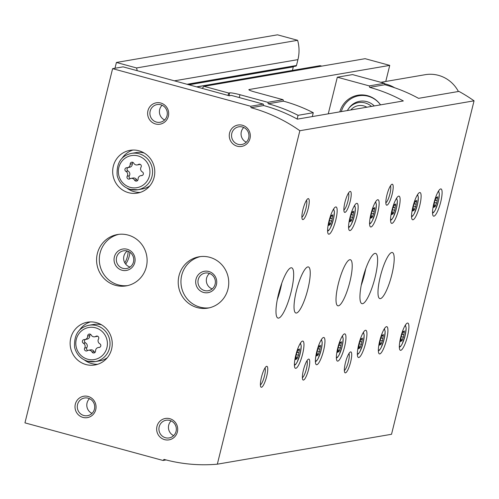 <?xml version="1.0" encoding="UTF-8"?>
<svg xmlns="http://www.w3.org/2000/svg" width="499" height="499" viewBox="0 0 499 499"><rect width="100%" height="100%" fill="white"/><g stroke="black" fill="none" stroke-linecap="round" stroke-linejoin="round"><path stroke-width="0.75" d="M125.704 264.146A24.956 24.195 -99.7 0 0 129.908 252.294M228.068 95.44L228.661 93.039L204.041 86.333A36.895 35.766 -99.7 0 0 202.195 88.392M137.2 70.696A36.895 35.766 -99.7 0 0 136.545 67.951L116.41 62.469L114.982 68.251M228.661 93.039L229.715 92.858A8.683 0.873 -166.1 0 1 239.975 94.723L267.838 102.314L268.237 103.761L283.451 101.147L283.058 99.7L267.838 102.314M283.058 99.7L255.189 92.109A8.683 0.873 -166.1 0 1 248.864 89.664A8.683 0.873 -166.1 0 1 249.126 89.527L389.744 65.388L365.125 58.682L204.041 86.333M385.764 81.462L389.744 65.388M188.235 84.593L295.807 66.13A0.867 0.842 -99.7 0 0 296.481 65.494L297.934 59.624A36.895 35.766 -99.7 0 0 297.622 40.3L277.494 34.818L116.41 62.469M293.443 66.535A1.304 1.26 -99.7 0 0 293.306 66.866L292.426 70.421M321.786 66.124L320.383 65.737A1.304 1.26 -99.7 0 0 319.853 65.712L196.6 86.87M312.312 116.573L313.272 112.705L298.053 115.319A160.597 155.688 -99.7 0 0 268.237 103.761M297.136 119.03L298.053 115.319M283.451 101.147A160.597 155.688 80.3 0 1 313.272 112.705M297.622 40.3L136.545 67.951M124.844 262.892A24.956 24.195 -99.7 0 0 128.156 251.334M133.738 163.185A1.952 1.896 -99.7 0 0 130.189 164.177A3.418 3.312 -99.7 0 1 126.827 167.701A1.952 1.896 -99.7 0 0 125.916 171.369A3.418 3.312 -99.7 0 1 127.226 176.166A1.952 1.896 -99.7 0 0 129.865 178.842A3.418 3.312 -99.7 0 1 134.543 180.114A1.952 1.896 -99.7 0 0 138.092 179.122A3.418 3.312 -99.7 0 1 141.46 175.604A1.952 1.896 -99.7 0 0 142.365 171.93A3.418 3.312 -99.7 0 1 141.055 167.14A1.952 1.896 -99.7 0 0 138.416 164.458A3.418 3.312 -99.7 0 1 133.738 163.185M91.211 335.054A1.952 1.896 -99.7 0 0 87.662 336.045A3.418 3.312 -99.7 0 1 84.294 339.563A1.952 1.896 -99.7 0 0 83.383 343.237A3.418 3.312 -99.7 0 1 84.693 348.028A1.952 1.896 -99.7 0 0 87.337 350.71A3.418 3.312 -99.7 0 1 92.009 351.982A1.952 1.896 -99.7 0 0 95.558 350.99A3.418 3.312 -99.7 0 1 98.927 347.466A1.952 1.896 -99.7 0 0 99.831 343.799A3.418 3.312 -99.7 0 1 98.528 339.002A1.952 1.896 -99.7 0 0 95.883 336.326A3.418 3.312 -99.7 0 1 91.211 335.054M166.086 459.947L163.03 460.471L164.046 459.404A160.597 155.688 -99.7 0 0 217.327 464.182L391.528 434.28L474.05 100.823A160.597 155.688 -99.7 0 0 458.955 91.404L418.549 98.34A160.597 155.688 80.3 0 0 384.879 84.743L369.665 87.356L369.266 85.903L337.318 77.202L328.255 113.841M474.05 100.823L299.849 130.726A160.597 155.688 -99.7 0 0 251.084 107.709L263.678 105.545L263.279 104.098L231.33 95.396L229.234 95.758L123.103 66.854L112.606 68.656L24.95 422.865L163.03 460.471M384.879 84.743L384.486 83.296L352.537 74.594L337.318 77.202M263.279 104.098L250.685 106.262L112.606 68.656M384.486 83.296L369.266 85.903M251.084 107.709L250.685 106.262M369.665 87.356A160.597 155.688 -99.7 0 1 403.335 100.954L297.348 119.142A160.597 155.688 80.3 0 0 263.678 105.545M335.79 219.978A14.109 3.156 -74.8 0 1 328.673 234.174A14.109 3.156 -74.8 0 1 329.334 219.735A14.109 3.156 -74.8 0 1 336.083 206.954A14.109 3.156 -74.8 0 1 335.79 219.978M407.533 336.108A14.109 3.156 -74.8 0 1 400.416 350.304A14.109 3.156 -74.8 0 1 401.077 335.864A14.109 3.156 -74.8 0 1 407.826 323.078A14.109 3.156 -74.8 0 1 407.533 336.108M386.544 339.707A14.109 3.156 -74.8 0 1 379.427 353.903A14.109 3.156 -74.8 0 1 380.095 339.463A14.109 3.156 -74.8 0 1 386.844 326.683A14.109 3.156 -74.8 0 1 386.544 339.707M356.779 216.379A14.109 3.156 -74.8 0 1 349.662 230.575A14.109 3.156 -74.8 0 1 350.323 216.136A14.109 3.156 -74.8 0 1 357.072 203.349A14.109 3.156 -74.8 0 1 356.779 216.379M377.768 212.774A14.109 3.156 -74.8 0 1 370.651 226.97A14.109 3.156 -74.8 0 1 371.312 212.53A14.109 3.156 -74.8 0 1 378.061 199.75A14.109 3.156 -74.8 0 1 377.768 212.774M398.751 209.175A14.109 3.156 -74.8 0 1 391.634 223.371A14.109 3.156 -74.8 0 1 392.301 208.931A14.109 3.156 -74.8 0 1 399.05 196.144A14.109 3.156 -74.8 0 1 398.751 209.175M419.74 205.569A14.109 3.156 -74.8 0 1 412.623 219.766A14.109 3.156 -74.8 0 1 413.291 205.326A14.109 3.156 -74.8 0 1 420.039 192.545A14.109 3.156 -74.8 0 1 419.74 205.569M365.555 343.312A14.109 3.156 -74.8 0 1 358.438 357.509A14.109 3.156 -74.8 0 1 359.105 343.069A14.109 3.156 -74.8 0 1 365.854 330.288A14.109 3.156 -74.8 0 1 365.555 343.312M344.572 346.911A14.109 3.156 -74.8 0 1 337.455 361.108A14.109 3.156 -74.8 0 1 338.116 346.668A14.109 3.156 -74.8 0 1 344.865 333.887A14.109 3.156 -74.8 0 1 344.572 346.911M323.583 350.516A14.109 3.156 -74.8 0 1 316.466 364.713A14.109 3.156 -74.8 0 1 317.127 350.273A14.109 3.156 -74.8 0 1 323.876 337.492A14.109 3.156 -74.8 0 1 323.583 350.516M440.729 201.964A14.109 3.156 -74.8 0 1 433.612 216.161A14.109 3.156 -74.8 0 1 434.273 201.721A14.109 3.156 -74.8 0 1 441.022 188.94A14.109 3.156 -74.8 0 1 440.729 201.964M302.594 354.115A14.109 3.156 -74.8 0 1 295.477 368.312A14.109 3.156 -74.8 0 1 296.138 353.872A14.109 3.156 -74.8 0 1 302.887 341.091A14.109 3.156 -74.8 0 1 302.594 354.115M349.886 281.779A23.871 5.339 -74.8 0 1 337.842 305.806A23.871 5.339 -74.8 0 1 338.964 281.367A23.871 5.339 -74.8 0 1 350.385 259.736A23.871 5.339 -74.8 0 1 349.886 281.779M391.865 274.575A23.871 5.339 -74.8 0 1 379.82 298.602A23.871 5.339 -74.8 0 1 380.943 274.163A23.871 5.339 -74.8 0 1 392.364 252.531A23.871 5.339 -74.8 0 1 391.865 274.575M307.908 288.983A23.871 5.339 -74.8 0 1 295.863 313.01A23.871 5.339 -74.8 0 1 296.986 288.572A23.871 5.339 -74.8 0 1 308.413 266.94A23.871 5.339 -74.8 0 1 307.908 288.983M375.073 277.456A26.042 5.82 -74.8 0 1 361.931 303.666A26.042 5.82 -74.8 0 1 363.16 277.007A26.042 5.82 -74.8 0 1 375.616 253.411A26.042 5.82 -74.8 0 1 375.073 277.456M291.123 291.865A26.042 5.82 -74.8 0 1 277.98 318.075A26.042 5.82 -74.8 0 1 279.203 291.416A26.042 5.82 -74.8 0 1 291.666 267.82A26.042 5.82 -74.8 0 1 291.123 291.865M308.195 208.663A10.853 2.426 -74.8 0 1 302.257 219.155A10.853 2.426 -74.8 0 1 303.23 208.476A10.853 2.426 -74.8 0 1 307.808 198.777A10.853 2.426 -74.8 0 1 308.195 208.663M350.173 201.459A10.853 2.426 -74.8 0 1 344.235 211.95A10.853 2.426 -74.8 0 1 345.208 201.272A10.853 2.426 -74.8 0 1 349.787 191.572A10.853 2.426 -74.8 0 1 350.173 201.459M392.145 194.248A10.853 2.426 -74.8 0 1 386.214 204.746A10.853 2.426 -74.8 0 1 387.18 194.061A10.853 2.426 -74.8 0 1 391.759 184.362A10.853 2.426 -74.8 0 1 392.145 194.248M308.675 369.129A10.853 2.426 -74.8 0 1 302.743 379.627A10.853 2.426 -74.8 0 1 303.71 368.942A10.853 2.426 -74.8 0 1 308.288 359.243A10.853 2.426 -74.8 0 1 308.675 369.129M350.654 361.925A10.853 2.426 -74.8 0 1 344.715 372.416A10.853 2.426 -74.8 0 1 345.688 361.738A10.853 2.426 -74.8 0 1 350.267 352.038A10.853 2.426 -74.8 0 1 350.654 361.925M266.697 376.333A10.853 2.426 -74.8 0 1 260.765 386.831A10.853 2.426 -74.8 0 1 261.738 376.146A10.853 2.426 -74.8 0 1 266.316 366.447A10.853 2.426 -74.8 0 1 266.697 376.333M217.327 464.182L299.849 130.726M128.536 192.683A21.7 21.039 -99.7 0 0 137.393 193.113A21.7 21.039 -99.7 0 0 154.459 168.163A21.7 21.039 -99.7 0 0 130.052 150.336A21.7 21.039 -99.7 0 0 112.68 170.702A21.7 21.039 -99.7 0 0 128.536 192.683M86.003 364.551A21.7 21.039 -99.7 0 0 94.86 364.981A21.7 21.039 -99.7 0 0 111.926 340.031A21.7 21.039 -99.7 0 0 87.518 322.198A21.7 21.039 -99.7 0 0 70.147 342.564A21.7 21.039 -99.7 0 0 86.003 364.551M128.068 235.06A26.042 25.249 80.3 0 1 147.099 261.439A26.042 25.249 80.3 0 1 126.247 285.877A26.042 25.249 80.3 0 1 96.962 264.482A26.042 25.249 80.3 0 1 117.44 234.542A26.042 25.249 80.3 0 1 128.068 235.06M209.705 257.297A26.042 25.249 80.3 0 1 228.735 283.669A26.042 25.249 80.3 0 1 207.89 308.114A26.042 25.249 80.3 0 1 178.598 286.719A26.042 25.249 80.3 0 1 199.076 256.779A26.042 25.249 80.3 0 1 209.705 257.297M88.13 396.449A10.853 10.523 80.3 0 1 93.076 414.575A10.853 10.523 80.3 0 1 75.399 409.76A10.853 10.523 80.3 0 1 88.13 396.449M160.747 103.019A10.853 10.523 80.3 0 1 165.693 121.145A10.853 10.523 80.3 0 1 148.016 116.329A10.853 10.523 80.3 0 1 160.747 103.019M242.383 125.249A10.853 10.523 80.3 0 1 247.329 143.375A10.853 10.523 80.3 0 1 229.659 138.566A10.853 10.523 80.3 0 1 242.383 125.249M169.766 418.68A10.853 10.523 80.3 0 1 174.719 436.806A10.853 10.523 80.3 0 1 157.042 431.991A10.853 10.523 80.3 0 1 169.766 418.68M130.058 267.04A8.97 8.695 80.3 0 1 127.307 251.041M339.831 111.851A23.69 22.966 80.3 0 1 357.926 95.234A23.69 22.966 80.3 0 1 367.601 95.702A23.69 22.966 80.3 0 1 380.531 104.865M169.772 420.414A8.97 8.695 80.3 0 1 169.149 437.922A8.97 8.695 80.3 0 1 159.056 430.55A8.97 8.695 80.3 0 1 169.772 420.414M173.652 435.621A8.97 8.695 80.3 0 1 171.126 420.906M242.389 126.989A8.97 8.695 80.3 0 1 241.766 144.498A8.97 8.695 80.3 0 1 231.673 137.125A8.97 8.695 80.3 0 1 242.389 126.989M246.263 142.19A8.97 8.695 80.3 0 1 243.743 127.482M160.753 104.759A8.97 8.695 80.3 0 1 160.123 122.261A8.97 8.695 80.3 0 1 150.037 114.895A8.97 8.695 80.3 0 1 160.753 104.759M164.626 119.96A8.97 8.695 80.3 0 1 162.1 105.252M88.136 398.183A8.97 8.695 80.3 0 1 87.506 415.692A8.97 8.695 80.3 0 1 77.42 408.319A8.97 8.695 80.3 0 1 88.136 398.183M92.009 413.39A8.97 8.695 80.3 0 1 89.483 398.676M209.243 307.839A26.042 25.249 80.3 0 1 181.33 286.245A26.042 25.249 80.3 0 1 200.448 256.58M208.807 271.5A10.853 10.523 80.3 0 1 213.753 289.626A10.853 10.523 80.3 0 1 196.076 284.81A10.853 10.523 80.3 0 1 208.807 271.5M208.813 273.234A8.97 8.695 80.3 0 1 208.183 290.742A8.97 8.695 80.3 0 1 198.091 283.37A8.97 8.695 80.3 0 1 208.813 273.234M212.169 288.902A8.97 8.695 80.3 0 1 209.524 273.458M127.607 285.609A26.042 25.249 80.3 0 1 99.688 264.015A26.042 25.249 80.3 0 1 118.812 234.349M127.164 249.263A10.853 10.523 80.3 0 1 132.116 267.389A10.853 10.523 80.3 0 1 114.439 262.58A10.853 10.523 80.3 0 1 127.164 249.263M127.17 251.003A8.97 8.695 80.3 0 1 126.546 268.512A8.97 8.695 80.3 0 1 116.454 261.139A8.97 8.695 80.3 0 1 127.17 251.003M87.724 361.239A18.444 17.883 -99.7 0 0 95.253 361.607L99.975 360.796A18.444 17.883 -99.7 0 0 107.36 357.652M101.746 324.936A18.444 17.883 -99.7 0 0 93.737 324.437L89.015 325.248C78.624 327.525 73.827 334.916 74.632 347.423C76.497 354.49 80.838 359.099 87.674 361.239L95.253 361.607A18.444 17.883 -99.7 0 0 109.761 340.399A18.444 17.883 -99.7 0 0 89.015 325.248M84.493 360.035A21.7 21.039 -99.7 0 0 91.673 363.578A21.7 21.039 -99.7 0 0 97.661 364.289M90.388 321.911A21.7 21.039 -99.7 0 0 79.391 330.313M130.258 189.377A18.444 17.883 -99.7 0 0 137.786 189.745L142.508 188.934A18.444 17.883 -99.7 0 0 149.893 185.79M144.273 153.074A18.444 17.883 -99.7 0 0 136.271 152.569L131.543 153.38C121.157 155.663 116.361 163.054 117.165 175.561C119.024 182.628 123.372 187.231 130.208 189.377L137.786 189.745A18.444 17.883 -99.7 0 0 152.295 168.537A18.444 17.883 -99.7 0 0 131.543 153.38M127.027 188.173A21.7 21.039 -99.7 0 0 134.2 191.71A21.7 21.039 -99.7 0 0 140.194 192.427M132.921 150.049A21.7 21.039 -99.7 0 0 121.924 158.451M94.685 336.794L96.818 336.426A3.418 3.312 -99.7 0 0 97.611 336.183M88.535 350.242L90.662 349.874A3.418 3.312 -99.7 0 1 94.143 351.614A1.952 1.896 -99.7 0 0 95.003 352.45M85.497 339.42A1.952 1.896 -99.7 0 0 85.516 342.869A3.418 3.312 -99.7 0 1 86.826 347.666A1.952 1.896 -99.7 0 0 87.743 350.485M84.924 339.52L87.057 339.152A3.418 3.312 -99.7 0 0 89.789 335.677L87.662 336.045M90.344 334.218A1.952 1.896 -99.7 0 0 89.789 335.677M137.219 164.926L139.346 164.564A3.418 3.312 -99.7 0 0 140.138 164.314M131.069 178.374L133.196 178.012A3.418 3.312 -99.7 0 1 136.67 179.752A1.952 1.896 -99.7 0 0 137.537 180.582M128.031 167.558A1.952 1.896 -99.7 0 0 128.05 171.007A3.418 3.312 -99.7 0 1 129.353 175.798A1.952 1.896 -99.7 0 0 130.27 178.623M127.457 167.658L129.59 167.29A3.418 3.312 -99.7 0 0 132.322 163.815L130.189 164.177M132.877 162.356A1.952 1.896 -99.7 0 0 132.322 163.815M265.013 367.938A8.97 2.008 -74.8 0 1 264.476 375.934A8.97 2.008 -74.8 0 1 260.397 384.885M348.963 353.523A8.97 2.008 -74.8 0 1 348.427 361.519A8.97 2.008 -74.8 0 1 344.347 370.476M306.985 360.727A8.97 2.008 -74.8 0 1 306.455 368.724A8.97 2.008 -74.8 0 1 302.369 377.681M390.455 185.853A8.97 2.008 -74.8 0 1 389.925 193.849A8.97 2.008 -74.8 0 1 385.839 202.8M348.483 193.057A8.97 2.008 -74.8 0 1 347.946 201.053A8.97 2.008 -74.8 0 1 343.867 210.01M306.505 200.261A8.97 2.008 -74.8 0 1 305.974 208.258A8.97 2.008 -74.8 0 1 301.889 217.215M281.767 283.251A26.042 5.82 -74.8 0 1 280.507 288.977A26.042 5.82 -74.8 0 1 277.269 299.756M365.717 268.842A26.042 5.82 -74.8 0 1 364.457 274.569A26.042 5.82 -74.8 0 1 361.22 285.341M299.344 350.379A2.127 0.474 105.2 0 0 299.076 352.905L298.508 355.188A2.127 0.474 105.2 0 0 297.498 357.839L296.718 359.068A2.127 0.474 105.2 0 0 296.556 358.488A2.127 0.474 105.2 0 0 295.969 359.193L295.639 359.598L295.757 358.139A2.127 0.474 105.2 0 0 296.026 355.612L296.587 353.329A2.127 0.474 105.2 0 0 297.604 350.678L298.383 349.45A2.127 0.474 105.2 0 0 298.545 350.03A2.127 0.474 105.2 0 0 299.132 349.325L299.462 348.92L299.344 350.379L297.784 349.955M437.48 198.228A2.127 0.474 105.2 0 0 437.211 200.754L436.644 203.037A2.127 0.474 105.2 0 0 435.633 205.688L434.854 206.917A2.127 0.474 105.2 0 0 434.691 206.337A2.127 0.474 105.2 0 0 434.105 207.041L433.774 207.447L433.893 205.987A2.127 0.474 105.2 0 0 434.161 203.461L434.723 201.178A2.127 0.474 105.2 0 0 435.739 198.527L436.519 197.298A2.127 0.474 105.2 0 0 436.681 197.878A2.127 0.474 105.2 0 0 437.267 197.174L437.598 196.768L437.48 198.228L435.92 197.804M320.333 346.78A2.127 0.474 105.2 0 0 320.065 349.3L319.497 351.583A2.127 0.474 105.2 0 0 318.487 354.234L317.707 355.463A2.127 0.474 105.2 0 0 317.545 354.883A2.127 0.474 105.2 0 0 316.959 355.594L316.628 355.993L316.746 354.533A2.127 0.474 105.2 0 0 317.015 352.013L317.576 349.73A2.127 0.474 105.2 0 0 318.593 347.073L319.372 345.851A2.127 0.474 105.2 0 0 319.535 346.425A2.127 0.474 105.2 0 0 320.115 345.72L320.452 345.314L320.333 346.78L318.774 346.356M341.316 343.175A2.127 0.474 105.2 0 0 341.054 345.701L340.486 347.984A2.127 0.474 105.2 0 0 339.47 350.635L338.696 351.864A2.127 0.474 105.2 0 0 338.528 351.284A2.127 0.474 105.2 0 0 337.948 351.988L337.611 352.394L337.736 350.934A2.127 0.474 105.2 0 0 337.998 348.408L338.565 346.125A2.127 0.474 105.2 0 0 339.582 343.474L340.355 342.245A2.127 0.474 105.2 0 0 340.524 342.825A2.127 0.474 105.2 0 0 341.104 342.121L341.441 341.715L341.316 343.175L339.763 342.751M362.305 339.576A2.127 0.474 105.2 0 0 362.037 342.096L361.476 344.379A2.127 0.474 105.2 0 0 360.459 347.03L359.685 348.258A2.127 0.474 105.2 0 0 359.517 347.678A2.127 0.474 105.2 0 0 358.937 348.389L358.6 348.789L358.725 347.329A2.127 0.474 105.2 0 0 358.987 344.809L359.554 342.52A2.127 0.474 105.2 0 0 360.565 339.869L361.345 338.646A2.127 0.474 105.2 0 0 361.507 339.22A2.127 0.474 105.2 0 0 362.093 338.515L362.43 338.11L362.305 339.576L360.752 339.152M416.49 201.833A2.127 0.474 105.2 0 0 416.222 204.353L415.661 206.636A2.127 0.474 105.2 0 0 414.644 209.293L413.864 210.516A2.127 0.474 105.2 0 0 413.702 209.942A2.127 0.474 105.2 0 0 413.116 210.647L412.785 211.052L412.904 209.586A2.127 0.474 105.2 0 0 413.172 207.066L413.74 204.783A2.127 0.474 105.2 0 0 414.75 202.132L415.53 200.904A2.127 0.474 105.2 0 0 415.692 201.484A2.127 0.474 105.2 0 0 416.278 200.773L416.609 200.373L416.49 201.833L414.937 201.409M395.501 205.432A2.127 0.474 105.2 0 0 395.233 207.958L394.672 210.241A2.127 0.474 105.2 0 0 393.655 212.892L392.881 214.121A2.127 0.474 105.2 0 0 392.713 213.541A2.127 0.474 105.2 0 0 392.133 214.246L391.796 214.651L391.921 213.192A2.127 0.474 105.2 0 0 392.183 210.665L392.75 208.382A2.127 0.474 105.2 0 0 393.761 205.731L394.541 204.503A2.127 0.474 105.2 0 0 394.703 205.083A2.127 0.474 105.2 0 0 395.289 204.378L395.626 203.972L395.501 205.432L393.948 205.008M374.512 209.037A2.127 0.474 105.2 0 0 374.25 211.557L373.682 213.846A2.127 0.474 105.2 0 0 372.666 216.497L371.892 217.72A2.127 0.474 105.2 0 0 371.724 217.146A2.127 0.474 105.2 0 0 371.144 217.851L370.807 218.256L370.932 216.797A2.127 0.474 105.2 0 0 371.194 214.271L371.761 211.988A2.127 0.474 105.2 0 0 372.778 209.337L373.551 208.108A2.127 0.474 105.2 0 0 373.72 208.688A2.127 0.474 105.2 0 0 374.3 207.977L374.637 207.578L374.512 209.037L372.959 208.613M353.529 212.636A2.127 0.474 105.2 0 0 353.261 215.163L352.693 217.445A2.127 0.474 105.2 0 0 351.683 220.096L350.903 221.325A2.127 0.474 105.2 0 0 350.741 220.745A2.127 0.474 105.2 0 0 350.155 221.456L349.824 221.855L349.942 220.396A2.127 0.474 105.2 0 0 350.211 217.876L350.772 215.587A2.127 0.474 105.2 0 0 351.789 212.936L352.568 211.713A2.127 0.474 105.2 0 0 352.731 212.287A2.127 0.474 105.2 0 0 353.311 211.582L353.648 211.177L353.529 212.636L351.97 212.218M383.294 335.97A2.127 0.474 105.2 0 0 383.026 338.49L382.465 340.78A2.127 0.474 105.2 0 0 381.448 343.431L380.668 344.653A2.127 0.474 105.2 0 0 380.506 344.079A2.127 0.474 105.2 0 0 379.92 344.784L379.589 345.189L379.708 343.73A2.127 0.474 105.2 0 0 379.976 341.204L380.544 338.921A2.127 0.474 105.2 0 0 381.554 336.27L382.334 335.041A2.127 0.474 105.2 0 0 382.496 335.621A2.127 0.474 105.2 0 0 383.082 334.91L383.413 334.511L383.294 335.97L381.741 335.546M404.284 332.365A2.127 0.474 105.2 0 0 404.015 334.891L403.448 337.174A2.127 0.474 105.2 0 0 402.437 339.825L401.658 341.054A2.127 0.474 105.2 0 0 401.495 340.474A2.127 0.474 105.2 0 0 400.909 341.179L400.578 341.584L400.697 340.125A2.127 0.474 105.2 0 0 400.965 337.598L401.527 335.316A2.127 0.474 105.2 0 0 402.543 332.665L403.323 331.436A2.127 0.474 105.2 0 0 403.485 332.016A2.127 0.474 105.2 0 0 404.071 331.311L404.402 330.906L404.284 332.365L402.724 331.941M332.54 216.242A2.127 0.474 105.2 0 0 332.272 218.768L331.704 221.051A2.127 0.474 105.2 0 0 330.694 223.702L329.914 224.93A2.127 0.474 105.2 0 0 329.752 224.35A2.127 0.474 105.2 0 0 329.165 225.055L328.835 225.461L328.953 224.001A2.127 0.474 105.2 0 0 329.221 221.475L329.783 219.192A2.127 0.474 105.2 0 0 330.8 216.541L331.579 215.312A2.127 0.474 105.2 0 0 331.741 215.892A2.127 0.474 105.2 0 0 332.328 215.188L332.658 214.782L332.54 216.242L330.98 215.817M458.4 91.498A32.554 31.562 -99.7 0 0 438.453 75.349A32.554 31.562 -99.7 0 0 425.167 74.7L380.862 82.304M394.547 87.718A32.554 31.562 -99.7 0 0 386.507 84.262A32.554 31.562 -99.7 0 0 384.629 83.813M341.297 111.601A23.004 22.299 80.3 0 1 358.756 95.789A23.004 22.299 80.3 0 1 380.5 104.821M371.487 106.418A16.342 15.843 80.3 0 0 348.314 109.032L347.36 110.56A16.342 15.843 80.3 0 1 348.314 109.032L348.951 108.127A17.428 16.897 80.3 0 1 374.294 105.938M320.383 65.737L196.862 86.945M293.306 66.866L188.934 84.786M296.481 65.494L187.069 84.275M297.934 59.624L174.413 80.826M249.032 89.907L249.126 89.527M229.01 95.696L229.715 92.858M239.271 97.561L239.975 94.723M130.251 187.368A16.274 15.781 -99.7 0 0 149.344 167.402A16.274 15.781 -99.7 0 0 122.829 160.179A16.274 15.781 -99.7 0 0 130.251 187.368M87.718 359.236A16.274 15.781 -99.7 0 0 106.811 339.264A16.274 15.781 -99.7 0 0 80.295 332.047A16.274 15.781 -99.7 0 0 87.718 359.236M97.305 336.083L95.883 336.326M99.632 347.348L98.927 347.466M94.143 351.614L92.009 351.982M86.826 347.666L84.693 348.028M85.516 342.869L83.383 343.237M139.839 164.215L138.416 164.458M142.165 175.48L141.46 175.604M136.67 179.752L134.543 180.114M129.353 175.798L127.226 176.166M128.05 171.007L125.916 171.369M299.893 344.048A10.635 2.376 -74.8 0 1 300.124 353.816A10.635 2.376 -74.8 0 1 294.391 364.245M438.028 191.897A10.635 2.376 -74.8 0 1 438.259 201.665A10.635 2.376 -74.8 0 1 432.527 212.094M320.882 340.449A10.635 2.376 -74.8 0 1 321.106 350.217A10.635 2.376 -74.8 0 1 315.38 360.64M341.871 336.844A10.635 2.376 -74.8 0 1 342.096 346.612A10.635 2.376 -74.8 0 1 336.37 357.041M362.854 333.245A10.635 2.376 -74.8 0 1 363.085 343.013A10.635 2.376 -74.8 0 1 357.359 353.435M417.039 195.502A10.635 2.376 -74.8 0 1 417.27 205.27A10.635 2.376 -74.8 0 1 411.538 215.699M396.05 199.107A10.635 2.376 -74.8 0 1 396.281 208.869A10.635 2.376 -74.8 0 1 390.555 219.298M375.067 202.706A10.635 2.376 -74.8 0 1 375.292 212.474A10.635 2.376 -74.8 0 1 369.566 222.903M354.078 206.312A10.635 2.376 -74.8 0 1 354.302 216.079A10.635 2.376 -74.8 0 1 348.576 226.502M383.843 329.639A10.635 2.376 -74.8 0 1 384.074 339.407A10.635 2.376 -74.8 0 1 378.342 349.836M404.832 326.04A10.635 2.376 -74.8 0 1 405.063 335.802A10.635 2.376 -74.8 0 1 399.331 346.231M333.089 209.911A10.635 2.376 -74.8 0 1 333.32 219.679A10.635 2.376 -74.8 0 1 327.587 230.108M298.04 349.356L298.383 349.45M297.13 352.375L299.076 352.905M296.075 354.527L298.508 355.188M295.957 357.421L297.498 357.839M295.551 359.08L295.969 359.193M331.236 215.219L331.579 215.312M330.326 218.238L332.272 218.768M329.271 220.39L331.704 221.051M329.153 223.284L330.694 223.702M328.747 224.943L329.165 225.055M402.98 331.348L403.323 331.436M402.069 334.361L404.015 334.891M401.015 336.513L403.448 337.174M400.897 339.407L402.437 339.825M400.491 341.066L400.909 341.179M381.991 334.948L382.334 335.041M381.08 337.96L383.026 338.49M380.032 340.112L382.465 340.78M379.907 343.006L381.448 343.431M379.508 344.672L379.92 344.784M352.225 211.62L352.568 211.713M351.315 214.632L353.261 215.163M350.261 216.784L352.693 217.445M350.142 219.679L351.683 220.096M349.737 221.338L350.155 221.456M373.215 208.014L373.551 208.108M372.304 211.027L374.25 211.557M371.25 213.179L373.682 213.846M371.125 216.073L372.666 216.497M370.726 217.739L371.144 217.851M394.198 204.415L394.541 204.503M393.287 207.428L395.233 207.958M392.239 209.58L394.672 210.241M392.114 212.474L393.655 212.892M391.715 214.133L392.133 214.246M415.187 200.81L415.53 200.904M414.276 203.823L416.222 204.353M413.228 205.975L415.661 206.636M413.103 208.869L414.644 209.293M412.704 210.534L413.116 210.647M361.002 338.553L361.345 338.646M360.091 341.566L362.037 342.096M359.043 343.717L361.476 344.379M358.918 346.612L360.459 347.03M358.519 348.271L358.937 348.389M340.019 342.152L340.355 342.245M339.108 345.171L341.054 345.701M338.054 347.323L340.486 347.984M337.929 350.217L339.47 350.635M337.53 351.876L337.948 351.988M319.029 345.757L319.372 345.851M318.119 348.77L320.065 349.3M317.065 350.922L319.497 351.583M316.946 353.816L318.487 354.234M316.541 355.481L316.959 355.594M436.176 197.205L436.519 197.298M435.265 200.224L437.211 200.754M434.211 202.376L436.644 203.037M434.093 205.27L435.633 205.688M433.687 206.929L434.105 207.041M350.791 109.967A13.348 12.937 80.3 0 1 366.84 107.216M99.85 347.248L98.297 347.51M142.383 175.38L140.824 175.648M294.404 365.368L295.614 364.488L297.154 362.168L300.161 353.797L301.24 346.081L300.467 343.087M432.539 213.216L433.75 212.337L435.29 210.017L438.297 201.646L439.376 193.93L438.602 190.936M315.387 361.769L316.603 360.883L318.144 358.569L321.15 350.192L322.229 342.482L321.456 339.482M336.376 358.163L337.592 357.284L339.133 354.964L342.139 346.593L343.218 338.877L342.445 335.883M357.365 354.564L358.581 353.679L360.122 351.358L363.122 342.988L364.201 335.278L363.434 332.278M411.55 216.822L412.767 215.936L414.301 213.622L417.307 205.251L418.387 197.535L417.619 194.535M390.561 220.421L391.777 219.541L393.318 217.221L396.318 208.85L397.397 201.134L396.63 198.14M369.572 224.026L370.788 223.147L372.329 220.826L375.335 212.455L376.414 204.74L375.641 201.739M348.583 227.631L349.799 226.746L351.34 224.425L354.346 216.055L355.425 208.345L354.652 205.345M378.354 350.959L379.571 350.08L381.105 347.759L384.111 339.389L385.191 331.673L384.423 328.673M399.343 347.354L400.554 346.474L402.094 344.154L405.101 335.783L406.18 328.068L405.406 325.074M327.6 231.23L328.81 230.351L330.35 228.031L333.357 219.66L334.436 211.944L333.663 208.95M297.828 349.836L298.545 350.03M295.72 358.263L296.556 358.488M331.024 215.699L331.741 215.892M328.916 224.12L329.752 224.35M402.768 331.823L403.485 332.016M400.66 340.249L401.495 340.474M381.779 335.422L382.496 335.621M379.67 343.848L380.506 344.079M352.013 212.094L352.731 212.287M349.905 220.521L350.741 220.745M373.002 208.488L373.72 208.688M370.894 216.915L371.724 217.146M393.985 204.889L394.703 205.083M391.883 213.316L392.713 213.541M414.975 201.284L415.692 201.484M412.866 209.711L413.702 209.942M360.789 339.027L361.507 339.22M358.687 347.454L359.517 347.678M339.807 342.632L340.524 342.825M337.698 351.053L338.528 351.284M318.817 346.231L319.535 346.425M316.709 354.658L317.545 354.883M435.964 197.685L436.681 197.878M433.856 206.112L434.691 206.337"/></g></svg>
